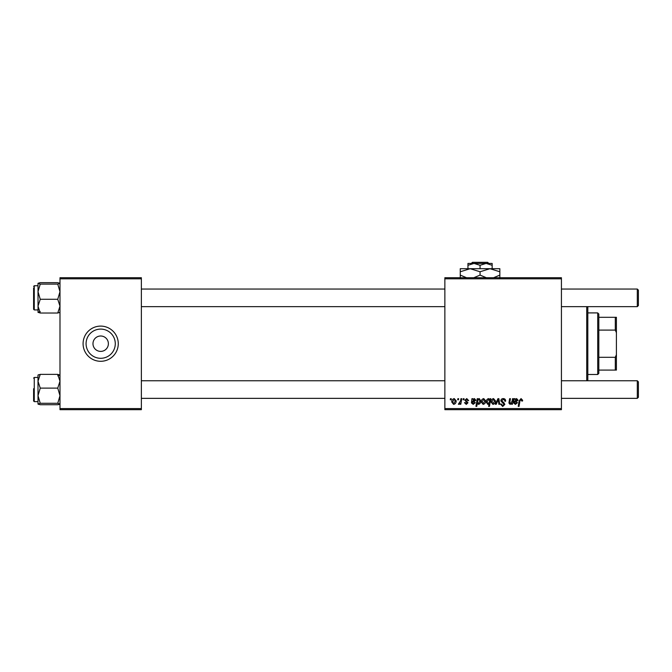 <?xml version="1.0" encoding="UTF-8"?>
<svg xmlns="http://www.w3.org/2000/svg" width="672" height="672" viewBox="0 0 672 672"><rect width="100%" height="100%" fill="white"/><g stroke="black" fill="none" stroke-linecap="round" stroke-linejoin="round"><path stroke-width="1.01" d="M100.674 358.302A14.599 14.599 0 0 1 86.075 343.694A14.599 14.599 0 0 1 100.674 329.095A14.599 14.599 0 0 1 115.282 343.694A14.599 14.599 0 0 1 100.674 358.302M100.674 336A7.694 7.694 0 0 0 92.98 343.694A7.694 7.694 0 0 0 100.674 351.397A7.694 7.694 0 0 0 108.377 343.694A7.694 7.694 0 0 0 100.674 336M100.674 326.105A17.598 17.598 0 0 0 83.084 343.694A17.598 17.598 0 0 0 100.674 361.292A17.598 17.598 0 0 0 118.272 343.694A17.598 17.598 0 0 0 100.674 326.105M444.864 277.721L561.422 277.721L561.422 278.821L444.864 278.821L444.864 277.721M466.746 398.58L468.653 400.579L467.855 400.68L466.712 399.277L465.654 400.134L467.956 402.78L466.276 404.376L464.461 402.679L465.259 402.578L466.318 403.679L467.158 402.906L464.856 400.201L466.746 398.58M471.929 398.681L472.76 398.681L472.836 399.378L474.424 398.58L475.852 400.193L473.718 401.982L472.366 402.175L472.248 402.847L473.264 403.679L474.558 402.578L475.356 402.679L473.197 404.376L471.433 402.914L471.929 398.681M481.253 402.041C481.202 400.159 482.034 399.008 483.748 398.58L485.654 400.806C485.73 402.763 484.882 403.948 483.118 404.376L481.253 402.041M521.06 398.58L522.64 400.277L522.564 400.982L521.766 401.075L521.01 399.479L519.96 400.924L519.036 406.375L518.23 406.375L519.179 400.739L521.06 398.58M489.863 399.697L490.039 398.681L490.745 398.681L489.451 406.375L488.636 406.375L489.107 403.687L487.788 404.376L486.251 402.116C486.184 400.31 486.94 399.134 488.51 398.58L489.863 399.697M495.373 404.275L497.918 398.681L498.893 398.681L499.666 404.275L498.859 404.275L498.296 399.546L496.238 404.275L495.373 404.275M500.842 400.84C500.993 399.395 501.791 398.647 503.261 398.58C504.874 398.664 505.672 399.538 505.646 401.184L504.84 401.276L504.638 400.142L503.21 399.479L501.648 400.764L503.941 402.755L504.84 404.435L502.69 406.476L500.447 404.074L501.245 403.998L502.715 405.577L504.042 404.485L500.842 400.84M450.274 399.781L450.458 398.681L451.265 398.681L451.097 399.781L450.274 399.781M444.864 408.576L561.422 408.576L561.422 409.676L444.864 409.676L444.864 278.821M561.422 408.576L561.422 278.821M491.047 402.041C490.997 400.159 491.828 399.008 493.542 398.58L495.449 400.806C495.524 402.763 494.676 403.948 492.912 404.376L491.047 402.041M514.114 398.681L514.945 398.681L515.021 399.378L516.617 398.58L518.036 400.193L515.903 401.982L514.55 402.175L514.441 402.847L515.449 403.679L516.743 402.578L517.541 402.679L515.382 404.376L513.618 402.914L514.114 398.681M512.089 401.276L512.534 398.681L513.341 398.681L512.392 404.275L511.585 404.275L511.745 403.343L510.082 404.376L508.906 403.015L509.636 398.681L510.443 398.681L509.712 402.998L510.334 403.679L512.089 401.276M477.246 398.681L478.052 398.681L477.91 399.454L479.279 398.58L480.749 400.856C480.824 402.637 480.094 403.813 478.54 404.376L477.28 403.452L476.75 406.375L475.944 406.375L477.246 398.681M451.76 402.041C451.71 400.159 452.542 399.008 454.255 398.58L456.162 400.806C456.238 402.763 455.389 403.948 453.625 404.376L451.76 402.041M457.674 399.781L457.859 398.681L458.657 398.681L458.489 399.781L457.674 399.781M460.538 400.915L460.942 398.681L461.756 398.681L460.807 404.275L460.001 404.275L460.202 403.116L458.9 404.376L458.363 404.174L460.538 400.915M463.075 399.781L463.26 398.681L464.058 398.681L463.89 399.781L463.075 399.781M59.993 277.721L141.364 277.721L141.364 278.821L59.993 278.821L59.993 277.721M141.364 408.576L141.364 409.676L59.993 409.676L59.993 408.576L141.364 408.576L141.364 278.821M59.993 408.576L59.993 278.821M492.946 403.679L494.651 400.898L493.534 399.277L491.845 402.041L492.946 403.679M489.401 402.032L489.577 400.756L488.578 399.277L487.049 402.1L488.048 403.679L489.401 402.032M516.365 399.277L514.685 401.478L517.238 400.193L516.365 399.277M483.151 403.679L484.848 400.898L483.739 399.277L482.051 402.041L483.151 403.679M478.489 403.679L479.951 401.024L479.01 399.277L478.086 399.966L477.532 402.234L478.489 403.679M474.18 399.277L472.5 401.478L475.054 400.193L474.18 399.277M453.659 403.679L455.364 400.898L454.247 399.277L452.558 402.041L453.659 403.679M587.815 306.642L587.815 380.755M586.715 380.755L586.715 306.642M38.623 374.724L38.002 375.043L38.002 395.699L40.244 388.114L38.002 381.242L40.244 374.371L38.002 375.094M33.6 378.118L34.264 377.454L34.264 401.646L33.6 400.991L33.6 388.702M40.244 374.371L57.75 374.371L59.993 375.094L57.75 374.371L59.993 381.242L57.75 388.114L40.244 388.114M57.75 388.114L59.993 395.699L57.75 403.292L40.244 403.292L38.002 395.699L38.002 404.015L40.244 403.292M57.75 403.292L59.993 404.065M59.993 404.015L57.75 404.729L40.244 404.729L38.002 404.015M57.75 404.729L59.254 404.418M38.052 404.116L38.615 404.376M59.993 375.094L57.75 375.816M40.244 282.66L57.75 282.66L59.993 283.382L57.75 284.105L59.993 291.69L57.75 299.284L59.993 306.155L57.75 313.026L40.244 313.026L38.002 306.155L40.244 299.284L38.002 291.69L40.244 284.105L38.052 283.273L40.244 282.66L38.002 283.382L38.052 312.413M38.002 285.743L34.264 285.743L34.264 309.935L33.6 309.28L33.6 287.944M57.75 284.105L40.244 284.105M57.75 299.284L40.244 299.284M57.75 313.026L59.993 312.304M38.002 312.304L40.244 313.026L38.002 312.304L40.244 311.581M59.934 283.273L59.38 283.013M59.993 312.354L59.363 312.673M638.4 381.856L638.4 397.253L637.3 398.353L637.3 380.755L638.4 381.856L637.3 380.755L561.422 380.755M141.364 398.353L444.864 398.353M561.422 398.353L637.3 398.353L638.4 397.253M141.364 380.755L444.864 380.755M638.4 290.144L637.3 289.044L638.4 290.144L638.4 305.542L637.3 306.642L637.3 289.044L561.422 289.044M444.864 289.044L141.364 289.044M638.4 305.542L637.3 306.642L561.422 306.642M444.864 306.642L141.364 306.642M597.71 312.908L598.811 314.009L598.811 373.388L597.71 374.489L597.71 312.908L587.815 312.908M598.811 317.31L616.409 317.31L616.409 370.087L615.308 370.087L615.308 357.302L616.409 354.69M598.811 357.302L615.308 357.302M616.409 332.699L615.308 330.095L615.308 317.31M598.811 330.095L615.308 330.095M598.811 370.087L615.308 370.087M472.433 262.324L471.324 263.424L472.433 262.324L487.67 262.324L488.779 263.424L487.67 262.324M492.148 268.699L492.148 265.297L486.1 263.424L467.956 263.424L467.956 265.297L474.004 263.424L480.052 265.297L486.1 263.424L488.779 263.424M467.956 265.297L467.956 268.699M480.052 265.297L480.052 268.699M492.148 265.297L492.148 263.424L486.1 263.424M466.528 277.721L460.261 275.1L460.261 268.699L499.842 268.699L499.842 275.1L493.584 277.721M460.261 275.1L460.261 278.158M460.261 271.765L470.156 268.699L480.052 271.765L480.052 275.1L473.794 277.721M480.052 271.765L489.947 268.699L499.842 271.765M486.318 277.721L480.052 275.1M499.842 278.158L499.842 275.1M34.264 377.454L38.002 377.454M34.264 401.646L38.002 401.646M34.264 309.935L38.002 309.935M34.264 285.743L33.6 286.406M597.71 374.489L587.815 374.489"/></g></svg>
